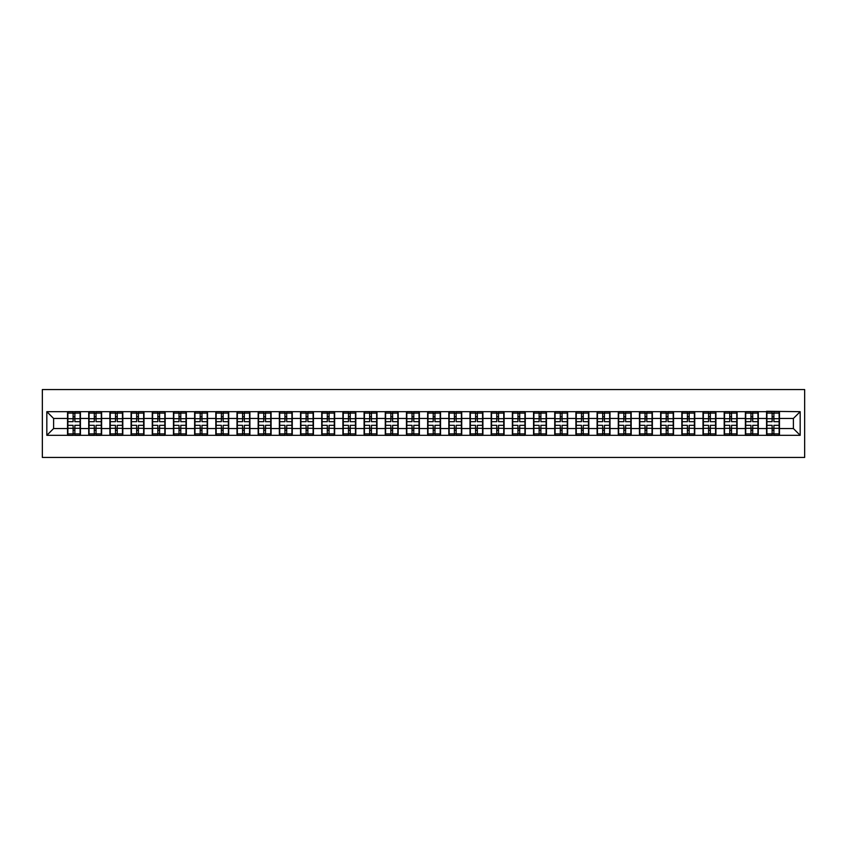 <?xml version="1.0" encoding="UTF-8"?>
<svg xmlns="http://www.w3.org/2000/svg" width="847" height="847" viewBox="0 0 847 847"><rect width="100%" height="100%" fill="white"/><g stroke="black" fill="none" stroke-linecap="round" stroke-linejoin="round"><path stroke-width="1.27" d="M42.35 457.444L804.65 457.444L804.65 389.556L42.35 389.556L42.35 457.444M793.385 428.529L793.385 418.471L779.462 418.471L779.462 428.529L793.385 428.529L800.171 435.316L800.171 411.684L766.567 411.282L766.567 418.471L758.277 418.471L758.277 428.529L766.567 428.529L766.567 418.471M800.171 435.316L46.829 435.316L46.829 411.684L67.538 411.684L67.538 418.471L53.615 418.471L53.615 428.529L67.538 428.529L67.538 418.471M766.567 411.684L67.538 411.684M766.567 428.529L766.567 435.316M758.277 428.529L758.277 435.316M758.277 411.684L758.277 418.471M737.102 428.529L745.381 428.529L745.381 418.471L737.102 418.471L737.102 435.316M745.381 428.529L745.381 435.316M745.381 411.684L745.381 418.471M737.102 411.684L737.102 418.471M715.916 428.529L724.196 428.529L724.196 418.471L715.916 418.471L715.916 435.316M724.196 428.529L724.196 435.316M724.196 411.684L724.196 418.471M715.916 411.684L715.916 418.471M694.731 428.529L703.01 428.529L703.01 418.471L694.731 418.471L694.731 435.316M703.01 428.529L703.01 435.316M703.01 411.684L703.01 418.471M694.731 411.684L694.731 418.471M673.545 428.529L681.835 428.529L681.835 418.471L673.545 418.471L673.545 435.316M681.835 428.529L681.835 435.316M681.835 411.684L681.835 418.471M673.545 411.684L673.545 418.471M652.37 428.529L660.649 428.529L660.649 418.471L652.37 418.471L652.37 435.316M660.649 428.529L660.649 435.316M660.649 411.684L660.649 418.471M652.37 411.684L652.37 418.471M631.184 428.529L639.464 428.529L639.464 418.471L631.184 418.471L631.184 435.316M639.464 428.529L639.464 435.316M639.464 411.684L639.464 418.471M631.184 411.684L631.184 418.471M609.999 428.529L618.289 428.529L618.289 418.471L609.999 418.471L609.999 435.316M618.289 428.529L618.289 435.316M618.289 411.684L618.289 418.471M609.999 411.684L609.999 418.471M588.824 428.529L597.103 428.529L597.103 418.471L588.824 418.471L588.824 435.316M597.103 428.529L597.103 435.316M597.103 411.684L597.103 418.471M588.824 411.684L588.824 418.471M567.638 428.529L575.918 428.529L575.918 418.471L567.638 418.471L567.638 435.316M575.918 428.529L575.918 435.316M575.918 411.684L575.918 418.471M567.638 411.684L567.638 418.471M546.453 428.529L554.732 428.529L554.732 418.471L546.453 418.471L546.453 435.316M554.732 428.529L554.732 435.316M554.732 411.684L554.732 418.471M546.453 411.684L546.453 418.471M525.267 428.529L533.557 428.529L533.557 418.471L525.267 418.471L525.267 435.316M533.557 428.529L533.557 435.316M533.557 411.684L533.557 418.471M525.267 411.684L525.267 418.471M504.092 428.529L512.371 428.529L512.371 418.471L504.092 418.471L504.092 435.316M512.371 428.529L512.371 435.316M512.371 411.684L512.371 418.471M504.092 411.684L504.092 418.471M482.906 428.529L491.186 428.529L491.186 418.471L482.906 418.471L482.906 435.316M491.186 428.529L491.186 435.316M491.186 411.684L491.186 418.471M482.906 411.684L482.906 418.471M461.721 428.529L470.011 428.529L470.011 418.471L461.721 418.471L461.721 435.316M470.011 428.529L470.011 435.316M470.011 411.684L470.011 418.471M461.721 411.684L461.721 418.471M440.546 428.529L448.825 428.529L448.825 418.471L440.546 418.471L440.546 435.316M448.825 428.529L448.825 435.316M448.825 411.684L448.825 418.471M440.546 411.684L440.546 418.471M419.36 428.529L427.64 428.529L427.64 418.471L419.36 418.471L419.36 435.316M427.64 428.529L427.64 435.316M427.64 411.684L427.64 418.471M419.36 411.684L419.36 418.471M398.175 428.529L406.454 428.529L406.454 418.471L398.175 418.471L398.175 435.316M406.454 428.529L406.454 435.316M406.454 411.684L406.454 418.471M398.175 411.684L398.175 418.471M376.989 428.529L385.279 428.529L385.279 418.471L376.989 418.471L376.989 435.316M385.279 428.529L385.279 435.316M385.279 411.684L385.279 418.471M376.989 411.684L376.989 418.471M355.814 428.529L364.094 428.529L364.094 418.471L355.814 418.471L355.814 435.316M364.094 428.529L364.094 435.316M364.094 411.684L364.094 418.471M355.814 411.684L355.814 418.471M334.629 428.529L342.908 428.529L342.908 418.471L334.629 418.471L334.629 435.316M342.908 428.529L342.908 435.316M342.908 411.684L342.908 418.471M334.629 411.684L334.629 418.471M313.443 428.529L321.733 428.529L321.733 418.471L313.443 418.471L313.443 435.316M321.733 428.529L321.733 435.316M321.733 411.684L321.733 418.471M313.443 411.684L313.443 418.471M292.268 428.529L300.547 428.529L300.547 418.471L292.268 418.471L292.268 435.316M300.547 428.529L300.547 435.316M300.547 411.684L300.547 418.471M292.268 411.684L292.268 418.471M271.082 428.529L279.362 428.529L279.362 418.471L271.082 418.471L271.082 435.316M279.362 428.529L279.362 435.316M279.362 411.684L279.362 418.471M271.082 411.684L271.082 418.471M249.897 428.529L258.176 428.529L258.176 418.471L249.897 418.471L249.897 435.316M258.176 428.529L258.176 435.316M258.176 411.684L258.176 418.471M249.897 411.684L249.897 418.471M228.711 428.529L237.001 428.529L237.001 418.471L228.711 418.471L228.711 435.316M237.001 428.529L237.001 435.316M237.001 411.684L237.001 418.471M228.711 411.684L228.711 418.471M207.536 428.529L215.816 428.529L215.816 418.471L207.536 418.471L207.536 435.316M215.816 428.529L215.816 435.316M215.816 411.684L215.816 418.471M207.536 411.684L207.536 418.471M186.351 428.529L194.63 428.529L194.63 418.471L186.351 418.471L186.351 435.316M194.63 428.529L194.63 435.316M194.63 411.684L194.63 418.471M186.351 411.684L186.351 418.471M165.165 428.529L173.455 428.529L173.455 418.471L165.165 418.471L165.165 435.316M173.455 428.529L173.455 435.316M173.455 411.684L173.455 418.471M165.165 411.684L165.165 418.471M143.99 428.529L152.269 428.529L152.269 418.471L143.99 418.471L143.99 435.316M152.269 428.529L152.269 435.316M152.269 411.684L152.269 418.471M143.99 411.684L143.99 418.471M122.804 428.529L131.084 428.529L131.084 418.471L122.804 418.471L122.804 435.316M131.084 428.529L131.084 435.316M131.084 411.684L131.084 418.471M122.804 411.684L122.804 418.471M101.619 428.529L109.898 428.529L109.898 418.471L101.619 418.471L101.619 435.316M109.898 428.529L109.898 435.316M109.898 411.684L109.898 418.471M101.619 411.684L101.619 418.471M80.433 428.529L88.723 428.529L88.723 418.471L80.433 418.471L80.433 435.316M88.723 428.529L88.723 435.316M88.723 411.684L88.723 418.471M80.433 411.684L80.433 418.471M67.538 428.529L67.538 435.316M53.615 428.529L46.829 435.316M46.829 411.684L53.615 418.471M779.462 428.529L779.462 435.316M779.462 411.684L779.462 418.471M800.171 411.684L793.385 418.471M67.876 418.683L73.107 418.683L73.107 411.621L67.876 411.621L67.876 425.332L73.107 425.332L73.107 428.317L74.875 428.296L74.875 425.332L80.094 425.332L80.094 411.621L74.875 411.621L74.875 413.114L80.094 413.114M73.107 416.724L74.875 416.724M74.875 413.315L73.107 413.315M67.876 421.668L73.107 421.668L73.107 418.683L74.875 418.704L74.875 421.668L80.094 421.668M67.876 413.114L73.107 413.114M73.107 433.685L74.875 433.685M73.107 430.276L74.875 430.276M67.876 435.379L73.107 435.379L73.107 433.886L67.876 433.886L67.876 435.379M67.876 425.332L67.876 428.317L73.107 428.317L73.107 433.886M67.876 428.317L67.876 433.886M80.094 425.332L80.094 435.379L74.875 435.379L74.875 433.886L80.094 433.886M80.094 428.317L74.875 428.317L74.875 433.886M80.094 418.683L74.875 418.683L74.875 413.114M89.062 418.683L94.292 418.683L94.292 411.621L89.062 411.621L89.062 425.332L94.292 425.332L94.292 428.317L96.05 428.296L96.05 425.332L101.28 425.332L101.28 411.621L96.05 411.621L96.05 413.114L101.28 413.114M94.292 416.724L96.05 416.724M96.05 413.315L94.292 413.315M89.062 421.668L94.292 421.668L94.292 418.683L96.05 418.704L96.05 421.668L101.28 421.668M89.062 413.114L94.292 413.114M94.292 433.685L96.05 433.685M94.292 430.276L96.05 430.276M89.062 435.379L94.292 435.379L94.292 433.886L89.062 433.886L89.062 435.379M89.062 425.332L89.062 428.317L94.292 428.317L94.292 433.886M89.062 428.317L89.062 433.886M101.28 425.332L101.28 435.379L96.05 435.379L96.05 433.886L101.28 433.886M101.28 428.317L96.05 428.317L96.05 433.886M101.28 418.683L96.05 418.683L96.05 413.114M110.248 418.683L115.467 418.683L115.467 411.621L110.248 411.621L110.248 425.332L115.467 425.332L115.467 428.317L117.235 428.296L117.235 425.332L122.466 425.332L122.466 411.621L117.235 411.621L117.235 413.114L122.466 413.114M115.467 416.724L117.235 416.724M117.235 413.315L115.467 413.315M110.248 421.668L115.467 421.668L115.467 418.683L117.235 418.704L117.235 421.668L122.466 421.668M110.248 413.114L115.467 413.114M115.467 433.685L117.235 433.685M115.467 430.276L117.235 430.276M110.248 435.379L115.467 435.379L115.467 433.886L110.248 433.886L110.248 435.379M110.248 425.332L110.248 428.317L115.467 428.317L115.467 433.886M110.248 428.317L110.248 433.886M122.466 425.332L122.466 435.379L117.235 435.379L117.235 433.886L122.466 433.886M122.466 428.317L117.235 428.317L117.235 433.886M122.466 418.683L117.235 418.683L117.235 413.114M131.423 418.683L136.653 418.683L136.653 411.621L131.423 411.621L131.423 425.332L136.653 425.332L136.653 428.317L138.421 428.296L138.421 425.332L143.651 425.332L143.651 411.621L138.421 411.621L138.421 413.114L143.651 413.114M136.653 416.724L138.421 416.724M138.421 413.315L136.653 413.315M131.423 421.668L136.653 421.668L136.653 418.683L138.421 418.704L138.421 421.668L143.651 421.668M131.423 413.114L136.653 413.114M136.653 433.685L138.421 433.685M136.653 430.276L138.421 430.276M131.423 435.379L136.653 435.379L136.653 433.886L131.423 433.886L131.423 435.379M131.423 425.332L131.423 428.317L136.653 428.317L136.653 433.886M131.423 428.317L131.423 433.886M143.651 425.332L143.651 435.379L138.421 435.379L138.421 433.886L143.651 433.886M143.651 428.317L138.421 428.317L138.421 433.886M143.651 418.683L138.421 418.683L138.421 413.114M152.608 418.683L157.838 418.683L157.838 411.621L152.608 411.621L152.608 425.332L157.838 425.332L157.838 428.317L159.596 428.296L159.596 425.332L164.826 425.332L164.826 411.621L159.596 411.621L159.596 413.114L164.826 413.114M157.838 416.724L159.596 416.724M159.596 413.315L157.838 413.315M152.608 421.668L157.838 421.668L157.838 418.683L159.596 418.704L159.596 421.668L164.826 421.668M152.608 413.114L157.838 413.114M157.838 433.685L159.596 433.685M157.838 430.276L159.596 430.276M152.608 435.379L157.838 435.379L157.838 433.886L152.608 433.886L152.608 435.379M152.608 425.332L152.608 428.317L157.838 428.317L157.838 433.886M152.608 428.317L152.608 433.886M164.826 425.332L164.826 435.379L159.596 435.379L159.596 433.886L164.826 433.886M164.826 428.317L159.596 428.317L159.596 433.886M164.826 418.683L159.596 418.683L159.596 413.114M173.794 418.683L179.013 418.683L179.013 411.621L173.794 411.621L173.794 425.332L179.013 425.332L179.013 428.317L180.782 428.296L180.782 425.332L186.012 425.332L186.012 411.621L180.782 411.621L180.782 413.114L186.012 413.114M179.013 416.724L180.782 416.724M180.782 413.315L179.013 413.315M173.794 421.668L179.013 421.668L179.013 418.683L180.782 418.704L180.782 421.668L186.012 421.668M173.794 413.114L179.013 413.114M179.013 433.685L180.782 433.685M179.013 430.276L180.782 430.276M173.794 435.379L179.013 435.379L179.013 433.886L173.794 433.886L173.794 435.379M173.794 425.332L173.794 428.317L179.013 428.317L179.013 433.886M173.794 428.317L173.794 433.886M186.012 425.332L186.012 435.379L180.782 435.379L180.782 433.886L186.012 433.886M186.012 428.317L180.782 428.317L180.782 433.886M186.012 418.683L180.782 418.683L180.782 413.114M194.969 418.683L200.199 418.683L200.199 411.621L194.969 411.621L194.969 425.332L200.199 425.332L200.199 428.317L201.967 428.296L201.967 425.332L207.197 425.332L207.197 411.621L201.967 411.621L201.967 413.114L207.197 413.114M200.199 416.724L201.967 416.724M201.967 413.315L200.199 413.315M194.969 421.668L200.199 421.668L200.199 418.683L201.967 418.704L201.967 421.668L207.197 421.668M194.969 413.114L200.199 413.114M200.199 433.685L201.967 433.685M200.199 430.276L201.967 430.276M194.969 435.379L200.199 435.379L200.199 433.886L194.969 433.886L194.969 435.379M194.969 425.332L194.969 428.317L200.199 428.317L200.199 433.886M194.969 428.317L194.969 433.886M207.197 425.332L207.197 435.379L201.967 435.379L201.967 433.886L207.197 433.886M207.197 428.317L201.967 428.317L201.967 433.886M207.197 418.683L201.967 418.683L201.967 413.114M216.154 418.683L221.385 418.683L221.385 411.621L216.154 411.621L216.154 425.332L221.385 425.332L221.385 428.317L223.153 428.296L223.153 425.332L228.372 425.332L228.372 411.621L223.153 411.621L223.153 413.114L228.372 413.114M221.385 416.724L223.153 416.724M223.153 413.315L221.385 413.315M216.154 421.668L221.385 421.668L221.385 418.683L223.153 418.704L223.153 421.668L228.372 421.668M216.154 413.114L221.385 413.114M221.385 433.685L223.153 433.685M221.385 430.276L223.153 430.276M216.154 435.379L221.385 435.379L221.385 433.886L216.154 433.886L216.154 435.379M216.154 425.332L216.154 428.317L221.385 428.317L221.385 433.886M216.154 428.317L216.154 433.886M228.372 425.332L228.372 435.379L223.153 435.379L223.153 433.886L228.372 433.886M228.372 428.317L223.153 428.317L223.153 433.886M228.372 418.683L223.153 418.683L223.153 413.114M237.34 418.683L242.57 418.683L242.57 411.621L237.34 411.621L237.34 425.332L242.57 425.332L242.57 428.317L244.328 428.296L244.328 425.332L249.558 425.332L249.558 411.621L244.328 411.621L244.328 413.114L249.558 413.114M242.57 416.724L244.328 416.724M244.328 413.315L242.57 413.315M237.34 421.668L242.57 421.668L242.57 418.683L244.328 418.704L244.328 421.668L249.558 421.668M237.34 413.114L242.57 413.114M242.57 433.685L244.328 433.685M242.57 430.276L244.328 430.276M237.34 435.379L242.57 435.379L242.57 433.886L237.34 433.886L237.34 435.379M237.34 425.332L237.34 428.317L242.57 428.317L242.57 433.886M237.34 428.317L237.34 433.886M249.558 425.332L249.558 435.379L244.328 435.379L244.328 433.886L249.558 433.886M249.558 428.317L244.328 428.317L244.328 433.886M249.558 418.683L244.328 418.683L244.328 413.114M258.526 418.683L263.745 418.683L263.745 411.621L258.526 411.621L258.526 425.332L263.745 425.332L263.745 428.317L265.513 428.296L265.513 425.332L270.744 425.332L270.744 411.621L265.513 411.621L265.513 413.114L270.744 413.114M263.745 416.724L265.513 416.724M265.513 413.315L263.745 413.315M258.526 421.668L263.745 421.668L263.745 418.683L265.513 418.704L265.513 421.668L270.744 421.668M258.526 413.114L263.745 413.114M263.745 433.685L265.513 433.685M263.745 430.276L265.513 430.276M258.526 435.379L263.745 435.379L263.745 433.886L258.526 433.886L258.526 435.379M258.526 425.332L258.526 428.317L263.745 428.317L263.745 433.886M258.526 428.317L258.526 433.886M270.744 425.332L270.744 435.379L265.513 435.379L265.513 433.886L270.744 433.886M270.744 428.317L265.513 428.317L265.513 433.886M270.744 418.683L265.513 418.683L265.513 413.114M279.701 418.683L284.931 418.683L284.931 411.621L279.701 411.621L279.701 425.332L284.931 425.332L284.931 428.317L286.699 428.296L286.699 425.332L291.919 425.332L291.919 411.621L286.699 411.621L286.699 413.114L291.919 413.114M284.931 416.724L286.699 416.724M286.699 413.315L284.931 413.315M279.701 421.668L284.931 421.668L284.931 418.683L286.699 418.704L286.699 421.668L291.919 421.668M279.701 413.114L284.931 413.114M284.931 433.685L286.699 433.685M284.931 430.276L286.699 430.276M279.701 435.379L284.931 435.379L284.931 433.886L279.701 433.886L279.701 435.379M279.701 425.332L279.701 428.317L284.931 428.317L284.931 433.886M279.701 428.317L279.701 433.886M291.919 425.332L291.919 435.379L286.699 435.379L286.699 433.886L291.919 433.886M291.919 428.317L286.699 428.317L286.699 433.886M291.919 418.683L286.699 418.683L286.699 413.114M300.886 418.683L306.116 418.683L306.116 411.621L300.886 411.621L300.886 425.332L306.116 425.332L306.116 428.317L307.874 428.296L307.874 425.332L313.104 425.332L313.104 411.621L307.874 411.621L307.874 413.114L313.104 413.114M306.116 416.724L307.874 416.724M307.874 413.315L306.116 413.315M300.886 421.668L306.116 421.668L306.116 418.683L307.874 418.704L307.874 421.668L313.104 421.668M300.886 413.114L306.116 413.114M306.116 433.685L307.874 433.685M306.116 430.276L307.874 430.276M300.886 435.379L306.116 435.379L306.116 433.886L300.886 433.886L300.886 435.379M300.886 425.332L300.886 428.317L306.116 428.317L306.116 433.886M300.886 428.317L300.886 433.886M313.104 425.332L313.104 435.379L307.874 435.379L307.874 433.886L313.104 433.886M313.104 428.317L307.874 428.317L307.874 433.886M313.104 418.683L307.874 418.683L307.874 413.114M322.072 418.683L327.291 418.683L327.291 411.621L322.072 411.621L322.072 425.332L327.291 425.332L327.291 428.317L329.06 428.296L329.06 425.332L334.29 425.332L334.29 411.621L329.06 411.621L329.06 413.114L334.29 413.114M327.291 416.724L329.06 416.724M329.06 413.315L327.291 413.315M322.072 421.668L327.291 421.668L327.291 418.683L329.06 418.704L329.06 421.668L334.29 421.668M322.072 413.114L327.291 413.114M327.291 433.685L329.06 433.685M327.291 430.276L329.06 430.276M322.072 435.379L327.291 435.379L327.291 433.886L322.072 433.886L322.072 435.379M322.072 425.332L322.072 428.317L327.291 428.317L327.291 433.886M322.072 428.317L322.072 433.886M334.29 425.332L334.29 435.379L329.06 435.379L329.06 433.886L334.29 433.886M334.29 428.317L329.06 428.317L329.06 433.886M334.29 418.683L329.06 418.683L329.06 413.114M343.247 418.683L348.477 418.683L348.477 411.621L343.247 411.621L343.247 425.332L348.477 425.332L348.477 428.317L350.245 428.296L350.245 425.332L355.475 425.332L355.475 411.621L350.245 411.621L350.245 413.114L355.475 413.114M348.477 416.724L350.245 416.724M350.245 413.315L348.477 413.315M343.247 421.668L348.477 421.668L348.477 418.683L350.245 418.704L350.245 421.668L355.475 421.668M343.247 413.114L348.477 413.114M348.477 433.685L350.245 433.685M348.477 430.276L350.245 430.276M343.247 435.379L348.477 435.379L348.477 433.886L343.247 433.886L343.247 435.379M343.247 425.332L343.247 428.317L348.477 428.317L348.477 433.886M343.247 428.317L343.247 433.886M355.475 425.332L355.475 435.379L350.245 435.379L350.245 433.886L355.475 433.886M355.475 428.317L350.245 428.317L350.245 433.886M355.475 418.683L350.245 418.683L350.245 413.114M364.432 418.683L369.663 418.683L369.663 411.621L364.432 411.621L364.432 425.332L369.663 425.332L369.663 428.317L371.431 428.296L371.431 425.332L376.65 425.332L376.65 411.621L371.431 411.621L371.431 413.114L376.65 413.114M369.663 416.724L371.431 416.724M371.431 413.315L369.663 413.315M364.432 421.668L369.663 421.668L369.663 418.683L371.431 418.704L371.431 421.668L376.65 421.668M364.432 413.114L369.663 413.114M369.663 433.685L371.431 433.685M369.663 430.276L371.431 430.276M364.432 435.379L369.663 435.379L369.663 433.886L364.432 433.886L364.432 435.379M364.432 425.332L364.432 428.317L369.663 428.317L369.663 433.886M364.432 428.317L364.432 433.886M376.65 425.332L376.65 435.379L371.431 435.379L371.431 433.886L376.65 433.886M376.65 428.317L371.431 428.317L371.431 433.886M376.65 418.683L371.431 418.683L371.431 413.114M385.618 418.683L390.848 418.683L390.848 411.621L385.618 411.621L385.618 425.332L390.848 425.332L390.848 428.317L392.606 428.296L392.606 425.332L397.836 425.332L397.836 411.621L392.606 411.621L392.606 413.114L397.836 413.114M390.848 416.724L392.606 416.724M392.606 413.315L390.848 413.315M385.618 421.668L390.848 421.668L390.848 418.683L392.606 418.704L392.606 421.668L397.836 421.668M385.618 413.114L390.848 413.114M390.848 433.685L392.606 433.685M390.848 430.276L392.606 430.276M385.618 435.379L390.848 435.379L390.848 433.886L385.618 433.886L385.618 435.379M385.618 425.332L385.618 428.317L390.848 428.317L390.848 433.886M385.618 428.317L385.618 433.886M397.836 425.332L397.836 435.379L392.606 435.379L392.606 433.886L397.836 433.886M397.836 428.317L392.606 428.317L392.606 433.886M397.836 418.683L392.606 418.683L392.606 413.114M406.804 418.683L412.023 418.683L412.023 411.621L406.804 411.621L406.804 425.332L412.023 425.332L412.023 428.317L413.791 428.296L413.791 425.332L419.021 425.332L419.021 411.621L413.791 411.621L413.791 413.114L419.021 413.114M412.023 416.724L413.791 416.724M413.791 413.315L412.023 413.315M406.804 421.668L412.023 421.668L412.023 418.683L413.791 418.704L413.791 421.668L419.021 421.668M406.804 413.114L412.023 413.114M412.023 433.685L413.791 433.685M412.023 430.276L413.791 430.276M406.804 435.379L412.023 435.379L412.023 433.886L406.804 433.886L406.804 435.379M406.804 425.332L406.804 428.317L412.023 428.317L412.023 433.886M406.804 428.317L406.804 433.886M419.021 425.332L419.021 435.379L413.791 435.379L413.791 433.886L419.021 433.886M419.021 428.317L413.791 428.317L413.791 433.886M419.021 418.683L413.791 418.683L413.791 413.114M427.979 418.683L433.209 418.683L433.209 411.621L427.979 411.621L427.979 425.332L433.209 425.332L433.209 428.317L434.977 428.296L434.977 425.332L440.196 425.332L440.196 411.621L434.977 411.621L434.977 413.114L440.196 413.114M433.209 416.724L434.977 416.724M434.977 413.315L433.209 413.315M427.979 421.668L433.209 421.668L433.209 418.683L434.977 418.704L434.977 421.668L440.196 421.668M427.979 413.114L433.209 413.114M433.209 433.685L434.977 433.685M433.209 430.276L434.977 430.276M427.979 435.379L433.209 435.379L433.209 433.886L427.979 433.886L427.979 435.379M427.979 425.332L427.979 428.317L433.209 428.317L433.209 433.886M427.979 428.317L427.979 433.886M440.196 425.332L440.196 435.379L434.977 435.379L434.977 433.886L440.196 433.886M440.196 428.317L434.977 428.317L434.977 433.886M440.196 418.683L434.977 418.683L434.977 413.114M449.164 418.683L454.394 418.683L454.394 411.621L449.164 411.621L449.164 425.332L454.394 425.332L454.394 428.317L456.152 428.296L456.152 425.332L461.382 425.332L461.382 411.621L456.152 411.621L456.152 413.114L461.382 413.114M454.394 416.724L456.152 416.724M456.152 413.315L454.394 413.315M449.164 421.668L454.394 421.668L454.394 418.683L456.152 418.704L456.152 421.668L461.382 421.668M449.164 413.114L454.394 413.114M454.394 433.685L456.152 433.685M454.394 430.276L456.152 430.276M449.164 435.379L454.394 435.379L454.394 433.886L449.164 433.886L449.164 435.379M449.164 425.332L449.164 428.317L454.394 428.317L454.394 433.886M449.164 428.317L449.164 433.886M461.382 425.332L461.382 435.379L456.152 435.379L456.152 433.886L461.382 433.886M461.382 428.317L456.152 428.317L456.152 433.886M461.382 418.683L456.152 418.683L456.152 413.114M470.35 418.683L475.569 418.683L475.569 411.621L470.35 411.621L470.35 425.332L475.569 425.332L475.569 428.317L477.337 428.296L477.337 425.332L482.568 425.332L482.568 411.621L477.337 411.621L477.337 413.114L482.568 413.114M475.569 416.724L477.337 416.724M477.337 413.315L475.569 413.315M470.35 421.668L475.569 421.668L475.569 418.683L477.337 418.704L477.337 421.668L482.568 421.668M470.35 413.114L475.569 413.114M475.569 433.685L477.337 433.685M475.569 430.276L477.337 430.276M470.35 435.379L475.569 435.379L475.569 433.886L470.35 433.886L470.35 435.379M470.35 425.332L470.35 428.317L475.569 428.317L475.569 433.886M470.35 428.317L470.35 433.886M482.568 425.332L482.568 435.379L477.337 435.379L477.337 433.886L482.568 433.886M482.568 428.317L477.337 428.317L477.337 433.886M482.568 418.683L477.337 418.683L477.337 413.114M491.525 418.683L496.755 418.683L496.755 411.621L491.525 411.621L491.525 425.332L496.755 425.332L496.755 428.317L498.523 428.296L498.523 425.332L503.753 425.332L503.753 411.621L498.523 411.621L498.523 413.114L503.753 413.114M496.755 416.724L498.523 416.724M498.523 413.315L496.755 413.315M491.525 421.668L496.755 421.668L496.755 418.683L498.523 418.704L498.523 421.668L503.753 421.668M491.525 413.114L496.755 413.114M496.755 433.685L498.523 433.685M496.755 430.276L498.523 430.276M491.525 435.379L496.755 435.379L496.755 433.886L491.525 433.886L491.525 435.379M491.525 425.332L491.525 428.317L496.755 428.317L496.755 433.886M491.525 428.317L491.525 433.886M503.753 425.332L503.753 435.379L498.523 435.379L498.523 433.886L503.753 433.886M503.753 428.317L498.523 428.317L498.523 433.886M503.753 418.683L498.523 418.683L498.523 413.114M512.71 418.683L517.941 418.683L517.941 411.621L512.71 411.621L512.71 425.332L517.941 425.332L517.941 428.317L519.709 428.296L519.709 425.332L524.928 425.332L524.928 411.621L519.709 411.621L519.709 413.114L524.928 413.114M517.941 416.724L519.709 416.724M519.709 413.315L517.941 413.315M512.71 421.668L517.941 421.668L517.941 418.683L519.709 418.704L519.709 421.668L524.928 421.668M512.71 413.114L517.941 413.114M517.941 433.685L519.709 433.685M517.941 430.276L519.709 430.276M512.71 435.379L517.941 435.379L517.941 433.886L512.71 433.886L512.71 435.379M512.71 425.332L512.71 428.317L517.941 428.317L517.941 433.886M512.71 428.317L512.71 433.886M524.928 425.332L524.928 435.379L519.709 435.379L519.709 433.886L524.928 433.886M524.928 428.317L519.709 428.317L519.709 433.886M524.928 418.683L519.709 418.683L519.709 413.114M533.896 418.683L539.126 418.683L539.126 411.621L533.896 411.621L533.896 425.332L539.126 425.332L539.126 428.317L540.884 428.296L540.884 425.332L546.114 425.332L546.114 411.621L540.884 411.621L540.884 413.114L546.114 413.114M539.126 416.724L540.884 416.724M540.884 413.315L539.126 413.315M533.896 421.668L539.126 421.668L539.126 418.683L540.884 418.704L540.884 421.668L546.114 421.668M533.896 413.114L539.126 413.114M539.126 433.685L540.884 433.685M539.126 430.276L540.884 430.276M533.896 435.379L539.126 435.379L539.126 433.886L533.896 433.886L533.896 435.379M533.896 425.332L533.896 428.317L539.126 428.317L539.126 433.886M533.896 428.317L533.896 433.886M546.114 425.332L546.114 435.379L540.884 435.379L540.884 433.886L546.114 433.886M546.114 428.317L540.884 428.317L540.884 433.886M546.114 418.683L540.884 418.683L540.884 413.114M555.081 418.683L560.301 418.683L560.301 411.621L555.081 411.621L555.081 425.332L560.301 425.332L560.301 428.317L562.069 428.296L562.069 425.332L567.299 425.332L567.299 411.621L562.069 411.621L562.069 413.114L567.299 413.114M560.301 416.724L562.069 416.724M562.069 413.315L560.301 413.315M555.081 421.668L560.301 421.668L560.301 418.683L562.069 418.704L562.069 421.668L567.299 421.668M555.081 413.114L560.301 413.114M560.301 433.685L562.069 433.685M560.301 430.276L562.069 430.276M555.081 435.379L560.301 435.379L560.301 433.886L555.081 433.886L555.081 435.379M555.081 425.332L555.081 428.317L560.301 428.317L560.301 433.886M555.081 428.317L555.081 433.886M567.299 425.332L567.299 435.379L562.069 435.379L562.069 433.886L567.299 433.886M567.299 428.317L562.069 428.317L562.069 433.886M567.299 418.683L562.069 418.683L562.069 413.114M576.256 418.683L581.487 418.683L581.487 411.621L576.256 411.621L576.256 425.332L581.487 425.332L581.487 428.317L583.255 428.296L583.255 425.332L588.474 425.332L588.474 411.621L583.255 411.621L583.255 413.114L588.474 413.114M581.487 416.724L583.255 416.724M583.255 413.315L581.487 413.315M576.256 421.668L581.487 421.668L581.487 418.683L583.255 418.704L583.255 421.668L588.474 421.668M576.256 413.114L581.487 413.114M581.487 433.685L583.255 433.685M581.487 430.276L583.255 430.276M576.256 435.379L581.487 435.379L581.487 433.886L576.256 433.886L576.256 435.379M576.256 425.332L576.256 428.317L581.487 428.317L581.487 433.886M576.256 428.317L576.256 433.886M588.474 425.332L588.474 435.379L583.255 435.379L583.255 433.886L588.474 433.886M588.474 428.317L583.255 428.317L583.255 433.886M588.474 418.683L583.255 418.683L583.255 413.114M597.442 418.683L602.672 418.683L602.672 411.621L597.442 411.621L597.442 425.332L602.672 425.332L602.672 428.317L604.43 428.296L604.43 425.332L609.66 425.332L609.66 411.621L604.43 411.621L604.43 413.114L609.66 413.114M602.672 416.724L604.43 416.724M604.43 413.315L602.672 413.315M597.442 421.668L602.672 421.668L602.672 418.683L604.43 418.704L604.43 421.668L609.66 421.668M597.442 413.114L602.672 413.114M602.672 433.685L604.43 433.685M602.672 430.276L604.43 430.276M597.442 435.379L602.672 435.379L602.672 433.886L597.442 433.886L597.442 435.379M597.442 425.332L597.442 428.317L602.672 428.317L602.672 433.886M597.442 428.317L597.442 433.886M609.66 425.332L609.66 435.379L604.43 435.379L604.43 433.886L609.66 433.886M609.66 428.317L604.43 428.317L604.43 433.886M609.66 418.683L604.43 418.683L604.43 413.114M618.628 418.683L623.847 418.683L623.847 411.621L618.628 411.621L618.628 425.332L623.847 425.332L623.847 428.317L625.615 428.296L625.615 425.332L630.846 425.332L630.846 411.621L625.615 411.621L625.615 413.114L630.846 413.114M623.847 416.724L625.615 416.724M625.615 413.315L623.847 413.315M618.628 421.668L623.847 421.668L623.847 418.683L625.615 418.704L625.615 421.668L630.846 421.668M618.628 413.114L623.847 413.114M623.847 433.685L625.615 433.685M623.847 430.276L625.615 430.276M618.628 435.379L623.847 435.379L623.847 433.886L618.628 433.886L618.628 435.379M618.628 425.332L618.628 428.317L623.847 428.317L623.847 433.886M618.628 428.317L618.628 433.886M630.846 425.332L630.846 435.379L625.615 435.379L625.615 433.886L630.846 433.886M630.846 428.317L625.615 428.317L625.615 433.886M630.846 418.683L625.615 418.683L625.615 413.114M639.803 418.683L645.033 418.683L645.033 411.621L639.803 411.621L639.803 425.332L645.033 425.332L645.033 428.317L646.801 428.296L646.801 425.332L652.031 425.332L652.031 411.621L646.801 411.621L646.801 413.114L652.031 413.114M645.033 416.724L646.801 416.724M646.801 413.315L645.033 413.315M639.803 421.668L645.033 421.668L645.033 418.683L646.801 418.704L646.801 421.668L652.031 421.668M639.803 413.114L645.033 413.114M645.033 433.685L646.801 433.685M645.033 430.276L646.801 430.276M639.803 435.379L645.033 435.379L645.033 433.886L639.803 433.886L639.803 435.379M639.803 425.332L639.803 428.317L645.033 428.317L645.033 433.886M639.803 428.317L639.803 433.886M652.031 425.332L652.031 435.379L646.801 435.379L646.801 433.886L652.031 433.886M652.031 428.317L646.801 428.317L646.801 433.886M652.031 418.683L646.801 418.683L646.801 413.114M660.988 418.683L666.218 418.683L666.218 411.621L660.988 411.621L660.988 425.332L666.218 425.332L666.218 428.317L667.987 428.296L667.987 425.332L673.206 425.332L673.206 411.621L667.987 411.621L667.987 413.114L673.206 413.114M666.218 416.724L667.987 416.724M667.987 413.315L666.218 413.315M660.988 421.668L666.218 421.668L666.218 418.683L667.987 418.704L667.987 421.668L673.206 421.668M660.988 413.114L666.218 413.114M666.218 433.685L667.987 433.685M666.218 430.276L667.987 430.276M660.988 435.379L666.218 435.379L666.218 433.886L660.988 433.886L660.988 435.379M660.988 425.332L660.988 428.317L666.218 428.317L666.218 433.886M660.988 428.317L660.988 433.886M673.206 425.332L673.206 435.379L667.987 435.379L667.987 433.886L673.206 433.886M673.206 428.317L667.987 428.317L667.987 433.886M673.206 418.683L667.987 418.683L667.987 413.114M682.174 418.683L687.404 418.683L687.404 411.621L682.174 411.621L682.174 425.332L687.404 425.332L687.404 428.317L689.162 428.296L689.162 425.332L694.392 425.332L694.392 411.621L689.162 411.621L689.162 413.114L694.392 413.114M687.404 416.724L689.162 416.724M689.162 413.315L687.404 413.315M682.174 421.668L687.404 421.668L687.404 418.683L689.162 418.704L689.162 421.668L694.392 421.668M682.174 413.114L687.404 413.114M687.404 433.685L689.162 433.685M687.404 430.276L689.162 430.276M682.174 435.379L687.404 435.379L687.404 433.886L682.174 433.886L682.174 435.379M682.174 425.332L682.174 428.317L687.404 428.317L687.404 433.886M682.174 428.317L682.174 433.886M694.392 425.332L694.392 435.379L689.162 435.379L689.162 433.886L694.392 433.886M694.392 428.317L689.162 428.317L689.162 433.886M694.392 418.683L689.162 418.683L689.162 413.114M703.349 418.683L708.579 418.683L708.579 411.621L703.349 411.621L703.349 425.332L708.579 425.332L708.579 428.317L710.347 428.296L710.347 425.332L715.577 425.332L715.577 411.621L710.347 411.621L710.347 413.114L715.577 413.114M708.579 416.724L710.347 416.724M710.347 413.315L708.579 413.315M703.349 421.668L708.579 421.668L708.579 418.683L710.347 418.704L710.347 421.668L715.577 421.668M703.349 413.114L708.579 413.114M708.579 433.685L710.347 433.685M708.579 430.276L710.347 430.276M703.349 435.379L708.579 435.379L708.579 433.886L703.349 433.886L703.349 435.379M703.349 425.332L703.349 428.317L708.579 428.317L708.579 433.886M703.349 428.317L703.349 433.886M715.577 425.332L715.577 435.379L710.347 435.379L710.347 433.886L715.577 433.886M715.577 428.317L710.347 428.317L710.347 433.886M715.577 418.683L710.347 418.683L710.347 413.114M724.534 418.683L729.765 418.683L729.765 411.621L724.534 411.621L724.534 425.332L729.765 425.332L729.765 428.317L731.533 428.296L731.533 425.332L736.752 425.332L736.752 411.621L731.533 411.621L731.533 413.114L736.752 413.114M729.765 416.724L731.533 416.724M731.533 413.315L729.765 413.315M724.534 421.668L729.765 421.668L729.765 418.683L731.533 418.704L731.533 421.668L736.752 421.668M724.534 413.114L729.765 413.114M729.765 433.685L731.533 433.685M729.765 430.276L731.533 430.276M724.534 435.379L729.765 435.379L729.765 433.886L724.534 433.886L724.534 435.379M724.534 425.332L724.534 428.317L729.765 428.317L729.765 433.886M724.534 428.317L724.534 433.886M736.752 425.332L736.752 435.379L731.533 435.379L731.533 433.886L736.752 433.886M736.752 428.317L731.533 428.317L731.533 433.886M736.752 418.683L731.533 418.683L731.533 413.114M745.72 418.683L750.95 418.683L750.95 411.621L745.72 411.621L745.72 425.332L750.95 425.332L750.95 428.317L752.708 428.296L752.708 425.332L757.938 425.332L757.938 411.621L752.708 411.621L752.708 413.114L757.938 413.114M750.95 416.724L752.708 416.724M752.708 413.315L750.95 413.315M745.72 421.668L750.95 421.668L750.95 418.683L752.708 418.704L752.708 421.668L757.938 421.668M745.72 413.114L750.95 413.114M750.95 433.685L752.708 433.685M750.95 430.276L752.708 430.276M745.72 435.379L750.95 435.379L750.95 433.886L745.72 433.886L745.72 435.379M745.72 425.332L745.72 428.317L750.95 428.317L750.95 433.886M745.72 428.317L745.72 433.886M757.938 425.332L757.938 435.379L752.708 435.379L752.708 433.886L757.938 433.886M757.938 428.317L752.708 428.317L752.708 433.886M757.938 418.683L752.708 418.683L752.708 413.114M766.906 418.683L772.125 418.683L772.125 411.621L766.906 411.621L766.906 425.332L772.125 425.332L772.125 428.317L773.893 428.296L773.893 425.332L779.124 425.332L779.124 411.621L773.893 411.621L773.893 413.114L779.124 413.114M772.125 416.724L773.893 416.724M773.893 413.315L772.125 413.315M766.906 421.668L772.125 421.668L772.125 418.683L773.893 418.704L773.893 421.668L779.124 421.668M766.906 413.114L772.125 413.114M772.125 433.685L773.893 433.685M772.125 430.276L773.893 430.276M766.906 435.379L772.125 435.379L772.125 433.886L766.906 433.886L766.906 435.379M766.906 425.332L766.906 428.317L772.125 428.317L772.125 433.886M766.906 428.317L766.906 433.886M779.124 425.332L779.124 435.379L773.893 435.379L773.893 433.886L779.124 433.886M779.124 428.317L773.893 428.317L773.893 433.886M779.124 418.683L773.893 418.683L773.893 413.114"/></g></svg>
